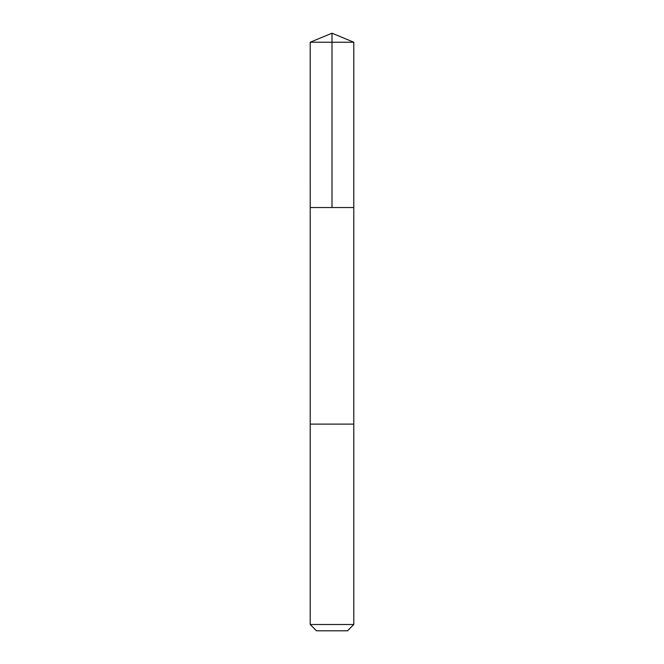 <?xml version="1.0" encoding="UTF-8"?>
<svg xmlns="http://www.w3.org/2000/svg" width="664" height="664" viewBox="0 0 664 664"><rect width="100%" height="100%" fill="white"/><g stroke="black" fill="none" stroke-linecap="round" stroke-linejoin="round"><path stroke-width="1" d="M314.138 207.542L353.787 207.542L353.796 42.23L310.204 42.23L310.212 207.542L353.787 207.542L353.787 424.113L310.212 424.113L310.212 207.542L314.138 207.542M353.796 424.113L310.204 424.113L310.204 624.509L353.796 624.509L353.796 424.113M353.796 624.509L347.504 630.8L316.496 630.8L310.204 624.509M332 207.542L332 33.2L310.204 42.23M332 33.2L353.796 42.23"/></g></svg>
